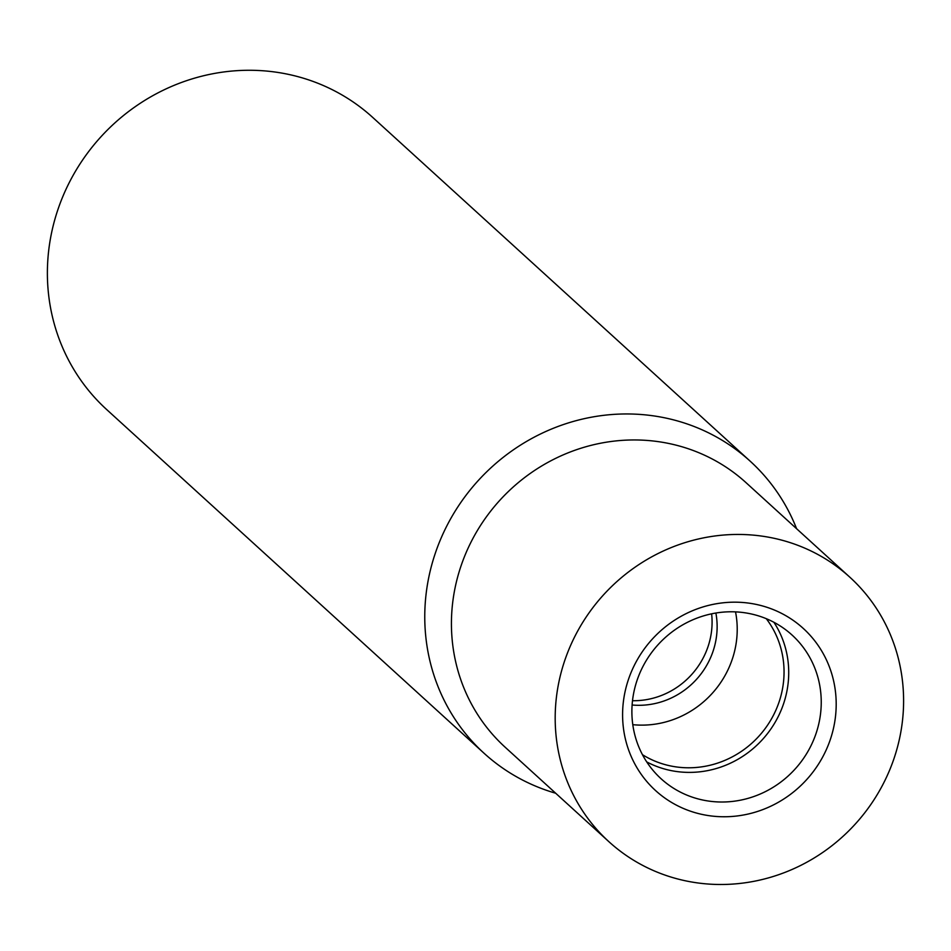 <?xml version="1.0" encoding="UTF-8"?>
<svg xmlns="http://www.w3.org/2000/svg" width="951" height="951" viewBox="0 0 951 951"><rect width="100%" height="100%" fill="white"/><g stroke="black" fill="none" stroke-linecap="round" stroke-linejoin="round"><path stroke-width="1.43" d="M796.593 528.708A197.558 188.001 132.3 0 0 750.184 461.187L372.792 117.496A197.558 188.001 132.3 0 0 57.476 210.884A197.558 188.001 132.3 0 0 106.75 409.619L484.13 753.323A197.558 188.001 132.3 0 0 555.681 793.229M750.184 461.187A197.558 188.001 132.3 0 0 434.857 554.588A197.558 188.001 132.3 0 0 484.13 753.323M849.849 577.209L746.095 482.716A178.895 170.229 132.3 0 0 460.569 567.283A178.895 170.229 132.3 0 0 505.183 747.248L608.937 841.73A178.895 170.229 132.3 0 0 894.463 757.162A178.895 170.229 132.3 0 0 849.849 577.209A178.895 170.229 132.3 0 0 564.323 661.777A178.895 170.229 132.3 0 0 608.937 841.73M636.849 680.975A97.228 92.52 132.3 0 0 661.1 778.774A97.228 92.52 132.3 0 0 816.279 732.817A97.228 92.52 132.3 0 0 792.028 635.018A97.228 92.52 132.3 0 0 636.849 680.975M830.592 738.713A109.674 104.36 -47.7 0 1 695.252 812.701A109.674 104.36 -47.7 0 1 628.195 680.227A109.674 104.36 -47.7 0 1 763.534 606.239A109.674 104.36 -47.7 0 1 830.592 738.713M646.716 761.906A97.228 92.52 132.3 0 0 783.755 703.205A97.228 92.52 132.3 0 0 773.888 622.263M642.448 754.678A93.341 88.823 132.3 0 0 779.285 701.362A93.341 88.823 132.3 0 0 766.292 618.697M632.795 724.674A93.341 88.823 132.3 0 0 732.448 658.698A93.341 88.823 132.3 0 0 735.527 611.873M632.106 705A76.615 72.906 132.3 0 0 713.214 650.781A76.615 72.906 132.3 0 0 715.877 613.026M632.498 700.709A76.615 72.906 132.3 0 0 708.174 646.193A76.615 72.906 132.3 0 0 711.633 613.823"/></g></svg>
